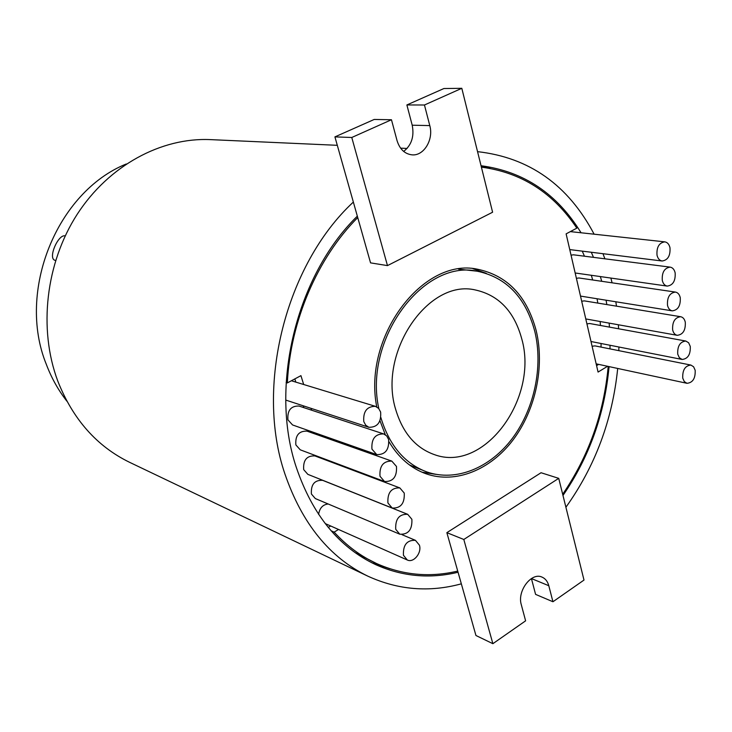 <?xml version="1.0" encoding="UTF-8"?>
<svg xmlns="http://www.w3.org/2000/svg" width="732" height="732" viewBox="0 0 732 732"><rect width="100%" height="100%" fill="white"/><g stroke="black" fill="none" stroke-linecap="round" stroke-linejoin="round"><path stroke-width="1.1" d="M695.171 370.273L693.597 366.769L690.889 365.067C685.106 365.698 682.398 370.063 682.746 378.151L684.31 381.61L686.964 383.303C692.774 382.726 695.51 378.38 695.171 370.273M690.889 365.067L594.988 345.888L592.096 346.245M690.258 346.382L688.629 342.768L685.811 341.039C680.037 341.725 677.347 346.099 677.731 354.169L679.351 357.738L682.114 359.458C687.915 358.826 690.624 354.471 690.258 346.382M685.811 341.039L589.717 323.517L586.927 323.864M685.289 322.199C684.557 319.051 683.011 317.231 680.659 316.718C674.904 317.45 672.232 321.842 672.644 329.885C673.385 332.978 674.904 334.789 677.21 335.311C682.993 334.634 685.683 330.26 685.289 322.199M680.659 316.718L584.374 300.879L581.684 301.227M680.257 297.695C679.488 294.447 677.887 292.571 675.444 292.077C669.698 292.873 667.053 297.274 667.502 305.281C668.27 308.492 669.844 310.35 672.241 310.853C678.015 310.121 680.678 305.738 680.257 297.695M675.444 292.077L578.966 277.977L576.395 278.316M675.151 272.89C674.355 269.522 672.69 267.592 670.146 267.125C664.427 267.976 661.801 272.386 662.286 280.374C663.082 283.696 664.729 285.599 667.218 286.093C672.964 285.297 675.609 280.896 675.151 272.89M670.146 267.125L573.485 254.809L571.033 255.129M669.99 247.764C669.158 244.268 667.419 242.292 664.784 241.853C659.084 242.759 656.494 247.187 657.007 255.139C657.839 258.579 659.55 260.537 662.131 261.004C667.859 260.153 670.475 255.733 669.99 247.764M380.64 412.07L378.636 408.41L375.415 406.333C366.915 406.361 363.035 411.457 363.795 421.641L365.744 425.219L368.864 427.287C377.428 427.387 381.354 422.318 380.64 412.07M388.619 439.465L386.725 435.952L383.678 433.92C375.168 433.838 371.261 438.916 371.957 449.146L376.742 454.599C385.316 454.801 389.268 449.75 388.619 439.465M383.678 433.92L298.976 406.04C290.86 405.857 287.182 410.469 287.941 419.884L292.562 424.953L376.742 454.599M396.479 466.458L391.812 461.105C383.303 460.931 379.368 465.982 379.99 476.257L384.529 481.51C393.084 481.802 397.073 476.788 396.479 466.458M391.812 461.105L307.001 431.139C298.876 430.864 295.161 435.458 295.865 444.919L300.239 449.814L384.529 481.51M404.238 493.057L399.818 487.905C391.318 487.64 387.347 492.663 387.923 502.976L392.206 508.045C400.752 508.42 404.769 503.424 404.238 493.057M399.818 487.905L314.906 455.917C306.781 455.551 303.039 460.117 303.688 469.615L307.833 474.345L392.206 508.045M411.878 519.29L407.687 514.312C399.205 513.974 395.225 518.97 395.728 529.318L399.791 534.204C408.319 534.653 412.345 529.675 411.878 519.29M407.687 514.312L322.693 480.357C314.577 479.908 310.816 484.456 311.402 493.999L315.336 498.565L399.791 534.204M419.409 545.148L415.437 540.335C406.983 539.932 402.984 544.91 403.433 555.277L407.285 559.989C413.571 563.237 422.035 552.825 419.409 545.148M328.22 504C322.839 504.54 319.637 508.008 318.594 514.404M562.972 495.463C589.287 457.116 604.65 414.156 609.079 366.604M609.994 348.889L610.031 345.266M609.454 327.122L609.143 323.114M606.837 304.576L606.078 300.202M391.464 119.746L351.772 137.488L387.475 265.606L492.599 212.225L461.81 88.307L424.459 104.996L429.785 125.593C433.792 139.455 423.947 155.943 412.198 154.864C404.823 154.059 399.764 149.291 397.028 140.553L391.464 119.746L374.208 119.453L334.917 136.884L357.335 216.15C296.176 275.662 269.166 387.137 296.35 467.501C312.555 514.971 339.017 547.362 375.754 564.674C402.325 576.523 429.766 579.049 458.058 572.25L475.946 635.495L492.865 643.693L525.613 620.827L521.294 604.687C516.984 591.026 531.478 571.912 542.028 577.109C545.367 578.554 547.628 581.428 548.799 585.719L552.944 601.75L535.586 594.375L531.423 578.554L548.799 585.719M371.792 562.762L389.827 568.737M601.027 347.096L601.063 343.491M600.46 325.475L600.149 321.504M597.824 303.094L597.056 298.757M55.595 260.455L54.644 260.226C47.928 257.637 58.404 233.837 65.194 235.905L65.203 235.905M380.915 417.597L381.308 418.997C389.918 446.172 405.107 463.823 426.884 471.948C456.073 482.086 490.166 467.913 512.272 438.486C534.369 408.987 543.327 366.522 534.79 331.367C525.631 297.393 506.416 277.337 477.145 271.197L458.479 269.156M477.145 271.197C423.142 259.21 363.392 339.63 378.828 408.63M379.981 420.772L385.316 434.726M389.031 441.78C398.537 457.656 410.881 468.324 426.061 473.796C455.835 484.2 490.614 469.77 513.178 439.786C535.714 409.71 544.864 366.43 536.172 330.58C526.839 295.884 507.212 275.406 477.291 269.175C423.05 257.316 362.688 336.866 376.76 406.91M421.98 472.186L435.906 474.354M521.742 338.815C538.935 398.153 484.209 473.366 434.25 454.572C415.886 448.021 403.149 433.362 396.039 410.588C377.2 353.428 428.083 278.471 475.443 289.991C498.831 295.216 514.267 311.493 521.742 338.815M612.08 282.817L610.891 278.068M604.897 258.808L602.967 253.693M594.128 234.194C568.151 185.013 529.291 157.499 477.548 151.652M337.296 145.311L210.395 139.62C161.452 137.369 108.995 165.295 77.29 214.156C45.686 263.035 38.22 328.924 57.791 381.098C72.898 419.28 96.834 446.355 129.61 462.322L367.839 576.157C398.08 590.001 429.245 592.563 461.334 583.834M353.355 202.069C285.69 264.673 254.974 386.752 284.94 474.016C302.023 523.581 329.656 557.628 367.839 576.157M126.27 163.986C57.005 191.866 16.543 291.245 46.29 364.28C51.46 377.95 58.322 390.257 66.886 401.191M481.4 167.143C521.44 172.468 553.246 192.8 576.825 228.146L566.12 233.865L598.062 372.066L607.597 366.284M357.335 216.15L370.548 262.87L387.475 265.606M357.738 217.56C317.569 257.801 290.375 320.909 287.337 382.918L300.934 375.644L303.679 384.501M327.213 460.547L327.012 459.879M319.481 435.549L319.088 434.296M311.631 410.204L311.063 408.355M354.928 552.504L376.523 563.521C360.931 556.338 346.803 545.871 334.149 532.137L338.532 529.474M376.523 563.521C402.746 575.178 429.812 577.694 457.729 571.079L458.058 572.25M552.944 601.75L583.999 580.064L558.726 478.353L541.049 472.735L446.859 532.658L457.729 571.079M562.679 494.274C588.693 456.182 603.863 413.571 608.21 366.421M601.731 281.308L600.359 276.568M593.496 257.353L591.291 252.256M581.062 232.776C557.162 193.788 523.819 171.434 481.043 165.734M565.9 507.249C595.162 466.302 612.428 420.04 617.698 368.452M618.814 350.655L618.897 347.005M618.604 328.787L618.375 324.77M616.481 306.159L615.832 301.776M596.58 365.625L598.657 364.371M334.149 532.137L331.111 530.773M328.275 527.433L330.672 525.988M286.13 382.543L287.337 382.918M319.344 457.582L319.143 456.924M311.622 432.777L311.228 431.523M303.789 407.623L303.213 405.793M295.847 382.122L294.84 378.902M592.7 279.99L591.328 275.278M584.456 256.209L582.251 251.14M572.031 231.797L571.527 230.973M490.065 168.36L481.226 166.466M486.231 273.32L472.927 268.671M409.463 464.948L426.884 471.948M461.81 88.307L443.894 88.535L406.882 104.951L412.208 125.199C414.404 136.408 411.558 145.146 403.671 151.423M424.459 104.996L406.882 104.951M351.772 137.488L334.917 136.884M558.726 478.353L463.813 539.475L446.859 532.658M463.813 539.475L492.865 643.693M429.785 125.593L412.208 125.199M664.784 241.853L570.329 231.614M375.415 406.333L291.363 380.759M415.437 540.335L402.051 534.699M407.084 148.45L400.605 148.157M407.285 559.989L325.164 523.545M368.864 427.287L285.764 400.075M662.131 261.004L569.752 249.594M667.218 286.093L575.16 272.981M672.241 310.853L580.503 296.085M677.21 335.311L585.783 318.932M682.114 359.458L590.999 341.515M686.964 383.303L596.159 363.841"/></g></svg>
